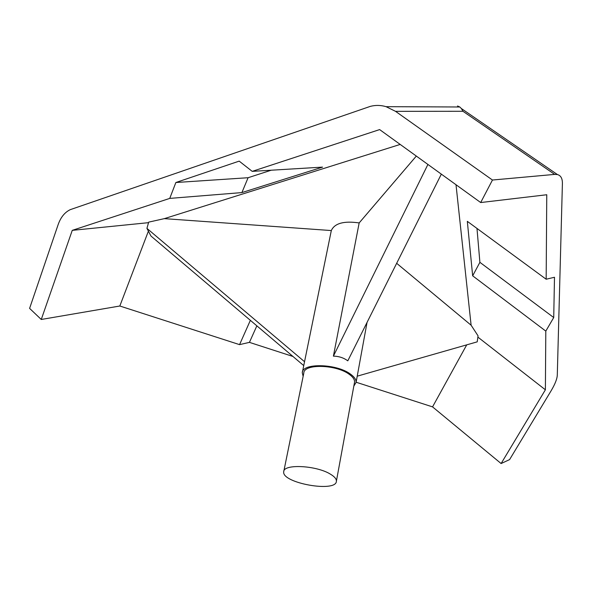 <?xml version="1.0" encoding="UTF-8"?>
<svg xmlns="http://www.w3.org/2000/svg" width="592" height="592" viewBox="0 0 592 592"><rect width="100%" height="100%" fill="white"/><g stroke="black" fill="none" stroke-linecap="round" stroke-linejoin="round"><path stroke-width="0.89" d="M480.689 202.545L546.764 194.746L546.164 279.232L467.325 221.341L472.66 275.82L545.802 331.113L545.387 389.802L501.113 463.543L509.586 459.607L551.048 390.89C555.007 384.26 557.087 379.021 557.287 375.173L562.4 183.661C562.496 178.532 560.846 175.498 557.427 174.559L554.674 174.396L492.455 180.027L480.689 202.545L379.635 129.589L252.214 171.362L239.19 161.128L175.868 182.514L169.741 198.401L72.261 230.355L41.262 319.473L29.6 308.38L58.127 224.664C60.717 217.279 64.772 212.269 70.293 209.642L370.34 106.368C375.557 105.021 380.797 105.124 386.065 106.671L395.545 111.348L492.455 180.027M554.674 174.396L462.937 111.274L461.36 108.528L459.799 106.989L457.527 105.983L458.652 106.982M545.802 331.113L553.727 317.541L554.489 277.263L546.164 279.232M501.113 463.543L432.552 406.882L356.118 382.225M250.364 320.339L239.56 344.633L249.432 342.368L292.966 356.473M239.56 344.633L119.821 306.012L41.262 319.473M252.214 171.362L322.566 167.114L241.899 192.585L169.741 198.401M148.533 222.666L72.261 230.355M416.317 156.073L359.166 222.932C343.915 220.72 334.635 223.258 331.313 230.554L304.54 361.705L146.934 228.379L148.681 222.133L164.332 218.64L400.185 144.426M303.748 365.612L150.982 236.053L146.934 228.379M331.313 230.554L164.332 218.64M359.166 222.932L333.4 356.132L427.912 164.443M333.4 356.132C338.935 356.251 343.73 357.82 347.793 360.839L441.336 174.129M353.831 386.125L356.088 382.38C356.28 379.672 354.379 376.889 350.375 374.033C336.426 363.532 302.068 362.8 302.283 372.797L303.141 376.349M302.445 372.013L304.54 361.705M354.43 382.854L354.556 382.143C354.749 379.576 352.943 376.949 349.154 374.255C335.99 364.354 303.607 363.666 303.8 373.101L283.842 471.143M330.551 474.244C316.616 465.342 283.161 463.699 283.716 471.78C281.614 483.102 336.515 492.877 336.397 481.163C336.5 478.972 334.554 476.671 330.551 474.244M357.22 376.172L477.219 341.85L478.055 335.842L471.114 325.223L396.662 263.299M148.4 231.154L119.821 306.012M477.877 337.107L545.387 389.802M466.725 344.855L432.552 406.882M471.114 325.223L456.01 184.726M241.899 192.585L248.092 177.718L175.868 182.514M248.092 177.718L271.217 170.215M256.854 325.837L249.432 342.368M472.66 275.82L479.897 262.33L553.727 317.541M479.897 262.33L476.982 228.438M462.937 111.274L395.545 111.348M461.36 108.528L557.427 174.559M459.799 106.989L386.065 106.671M367.055 322.381L356.088 382.38M354.556 382.143L336.397 481.163"/></g></svg>
